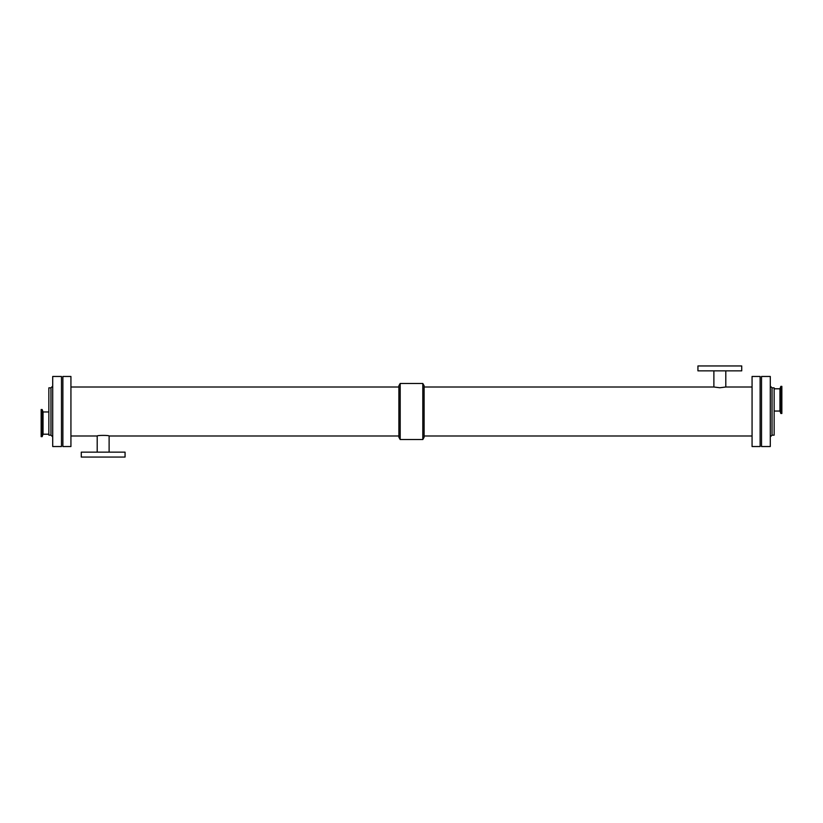 <?xml version="1.0" encoding="UTF-8"?>
<svg xmlns="http://www.w3.org/2000/svg" width="823" height="823" viewBox="0 0 823 823"><rect width="100%" height="100%" fill="white"/><g stroke="black" fill="none" stroke-linecap="round" stroke-linejoin="round"><path stroke-width="1.23" d="M781.85 413.496L781.85 386.347L780.852 386.347L780.852 413.496L781.85 413.496M774.145 411.047L779.957 411.047L779.957 388.795L780.852 386.347M779.957 411.047L780.852 413.496M772.036 387.849L772.036 435.151L774.145 435.151L774.145 387.849L772.036 387.849L770.287 386.1M770.287 446.539L770.287 376.461L761.532 376.461L761.532 446.539L770.287 446.539M62.877 446.539L62.877 376.461L70.932 376.461L70.932 446.539L62.877 446.539M424.112 435.995L752.068 435.995M752.068 387.005L725.793 387.005L719.837 387.746L713.88 387.005L424.112 387.005M752.068 446.539L752.068 376.461L760.123 376.461L760.123 446.539L752.068 446.539M70.932 435.995L97.207 435.995C96.847 435.192 109.49 435.192 109.12 435.995L398.888 435.995M422.806 439.533L400.194 439.533L400.194 383.467L422.806 383.467L422.806 439.533L424.112 437.27L424.112 385.73L422.806 383.467M400.194 439.533L398.888 437.27L398.888 385.73L400.194 383.467M81.271 452.146L125.065 452.146L125.065 457.053L81.271 457.053L81.271 452.146M97.207 435.995L97.207 452.146M741.729 370.854L697.935 370.854L697.935 365.947L741.729 365.947L741.729 370.854M725.793 387.005L725.793 370.854M52.713 446.539L52.713 376.461L61.468 376.461L61.468 446.539L52.713 446.539M50.964 387.849L50.964 435.151L48.855 435.151L48.855 387.849L50.964 387.849L52.713 386.1M48.855 411.953L43.043 411.953L43.043 434.205L48.855 434.205M43.043 411.953L42.148 409.504L42.148 436.653L43.043 434.205M42.148 409.504L41.15 409.504L41.15 436.653L42.148 436.653M779.957 388.795L774.145 388.795M772.036 435.151L770.287 436.9M398.888 387.005L70.932 387.005M109.12 452.146L109.12 435.995M713.88 370.854L713.88 387.005M50.964 435.151L52.713 436.9"/></g></svg>
